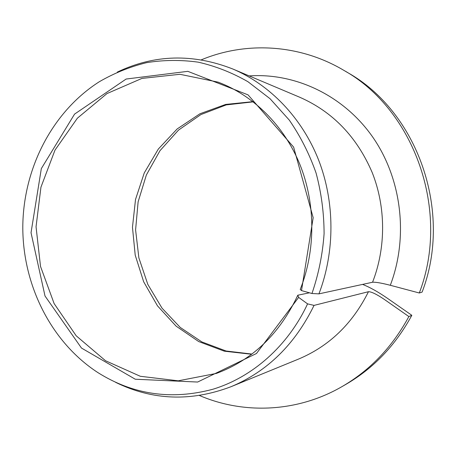 <?xml version="1.0" encoding="UTF-8"?>
<svg xmlns="http://www.w3.org/2000/svg" width="456" height="456" viewBox="0 0 456 456"><rect width="100%" height="100%" fill="white"/><g stroke="black" fill="none" stroke-linecap="round" stroke-linejoin="round"><path stroke-width="0.68" d="M419.298 292.991C450.762 211.071 414.293 109.548 343.664 70.247L347.461 72.487C417.206 111.315 453.156 211.339 422.119 292.079L419.298 292.991L390.307 285.279C381.512 283.034 375.601 282.019 372.563 282.241L318.943 293.863L311.961 293.504C318.573 274.261 322.614 254.328 324.091 233.717C324.034 213.037 321.36 192.82 316.076 173.058C309.367 153.889 300.424 136.224 289.258 120.065L270.055 98.718L247.927 81.698C232.013 72.589 215.437 66.074 198.206 62.158C180.85 59.753 163.675 59.913 146.684 62.632C130.017 66.747 114.239 73.108 99.351 81.709C52.115 111.805 23.245 168.617 22.8 226.7C22.612 284.783 50.861 341.909 97.766 372.518C133.072 394.719 171.427 400.3 212.838 389.259C252.316 377.266 287.907 346.172 307.572 303.873L298.634 297.397L297.802 295.209C279.625 333.866 252.527 359.932 216.514 373.39L178.233 380.817L140.294 376.28L105.513 360.736L76.203 335.81L54.133 303.593L40.516 266.424L36.047 226.774L40.949 187.171L54.971 150.155L77.395 118.178L106.972 93.577L141.919 78.415L179.909 74.294L218.105 82.137C253.279 95.338 283.911 125.36 299.877 164.428C315.649 203.564 315.786 250.133 300.225 289.435L301.502 290.586L311.961 293.504M301.502 290.586L313.175 217.683L293.624 147.094L248.064 94.882L187.821 71.335L126.13 79.042L74.562 114.108L41.325 168.606L31.031 232.72L45.013 296.007L81.476 348.059L135.272 379.227L197.625 382.042L256.489 353.491L298.634 297.397M362.571 284.407C369.713 287.177 378.007 291.817 387.463 298.321L411.825 315.307L408.861 316.555L384.18 299.313C376.645 294.234 371.406 291.697 368.465 291.703L314.047 305.389L307.572 303.873M343.664 70.247C299.159 43.839 245.602 41.365 201.33 59.821M199.5 395.517C243.567 414.458 297.141 412.566 341.937 386.648C370.078 370.323 392.382 346.965 408.861 316.555M341.937 386.648L345.756 384.448C373.544 368.328 395.569 345.283 411.825 315.307M318.943 293.863C335.092 251.53 334.921 201.871 318.493 159.731C301.855 117.671 269.918 84.748 232.799 68.993C192.888 53.392 154.39 54.424 117.312 72.082M115.624 382.345C152.504 400.402 190.984 401.856 231.061 386.694C267.279 371.52 294.941 344.422 314.047 305.389M309.453 292.803L297.802 295.209M253 101.648L225.657 104.43L199.956 113.766L177.167 128.945L158.329 149.044L144.25 172.949L135.517 199.46L132.462 227.299L135.215 255.172L143.657 281.774L157.474 305.833L176.09 326.131L198.719 341.567L224.312 351.183L251.626 354.261M372.563 282.241C386.078 247.54 385.93 207.035 372.176 172.482C356.871 136.874 332.772 111.817 299.871 97.305L232.799 68.993M231.061 386.694L298.441 359.117C329.152 346.224 352.494 323.749 368.465 291.703M390.307 285.279C408.804 236.647 401.622 178.364 372.472 136.714C343.186 95.087 295.032 72.738 249.193 75.913M253.262 101.848L226.25 104.903L200.908 114.564L178.461 130.142L159.982 150.697L146.353 175.013L138.122 201.826L135.592 229.892L138.869 257.868L147.818 284.401L162.051 308.188L180.211 327.414L201.854 341.926L226.102 351.012L251.889 354.061"/></g></svg>
